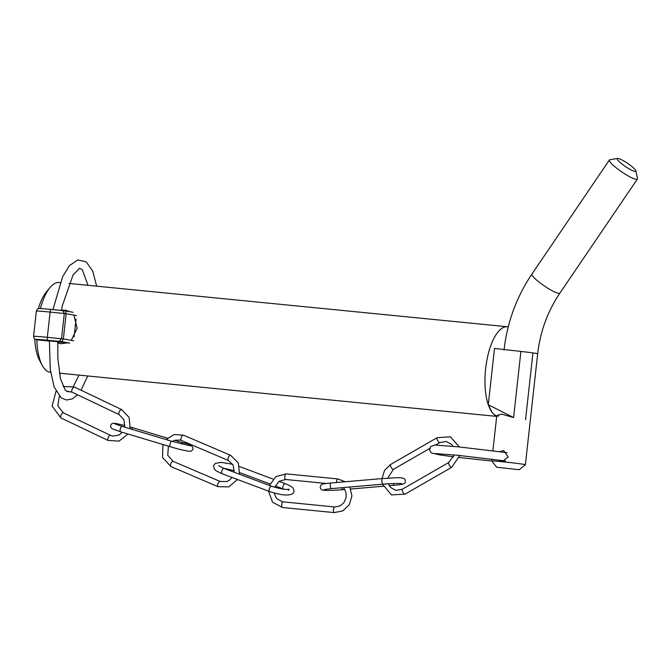 <?xml version="1.0" encoding="UTF-8"?>
<svg xmlns="http://www.w3.org/2000/svg" width="671" height="671" viewBox="0 0 671 671"><rect width="100%" height="100%" fill="white"/><g stroke="black" fill="none" stroke-linecap="round" stroke-linejoin="round"><path stroke-width="1.01" d="M525.552 419.694L532.875 353.558M498.016 416.498L498.226 414.678L498.016 416.498M492.891 450.711L496.766 415.726L501.782 414.116L513.583 417.563L520.906 351.428L494.51 348.442L488.278 404.739L491.952 412.162L493.822 414.284L496.716 416.137A45.125 17.555 95.6 0 1 488.723 405.955M513.583 417.563L488.278 404.739M519.161 469.725L496.741 467.242L519.161 469.725L525.385 464.743A16.926 0.47 -173.7 0 0 525.393 464.735A16.926 0.47 -173.7 0 0 524.085 464.399A16.926 0.47 -173.7 0 0 502.076 461.715A16.926 0.47 -173.7 0 0 491.751 461.011A16.926 0.47 -173.7 0 0 491.759 461.019L491.96 459.115M499.87 451.617L503.686 450.56L508.215 456.884L502.076 461.715L498.998 460.038M634.841 171.407A11.281 1.921 -145.8 0 1 622.982 164.772A11.281 1.921 -145.8 0 1 617.496 158.406A11.281 1.921 -145.8 0 1 627.586 163.33A11.281 1.921 -145.8 0 1 635.882 170.887A11.281 1.921 -145.8 0 1 634.841 171.407M617.496 158.406L609.872 159.74A16.926 2.885 34.2 0 0 609.385 160.008A16.926 2.885 34.2 0 0 619.258 170.149A16.926 2.885 34.2 0 0 635.89 179.258A16.926 2.885 34.2 0 0 637.383 179.031A16.926 2.885 34.2 0 0 637.45 178.469L635.882 170.887M50.635 372.313L50.4 372.288A45.125 17.555 -84.4 0 1 42.206 365.318A45.125 17.555 -84.4 0 1 36.855 339.736M40.403 308.576A45.125 17.555 -84.4 0 1 49.88 287.7A45.125 17.555 -84.4 0 1 59.274 282.474L60.197 282.566M49.88 287.7L46.156 292.237A39.488 15.358 95.6 0 0 38.356 308.727M34.808 339.048A39.488 15.358 95.6 0 0 39.446 360.151L42.206 365.318M508.232 326.886A45.125 17.555 95.6 0 0 507.419 326.76A45.125 17.555 95.6 0 0 485.653 368.589A45.125 17.555 95.6 0 0 488.597 405.645M73.869 315.085L77.123 328.211L71.277 340.34M67.209 342.873L61.011 343.72L57.765 343.015M61.455 310.128L65.833 310.245L70.019 311.738M57.815 341.74L49.386 340.834M59.199 341.396L61.891 341.707L63.368 338.93L66.161 313.709L65.297 310.899L62.713 310.581L64.324 313.491L61.531 338.704L59.3 341.388L48.086 340.298A2.818 1.099 -84.4 0 1 47.314 337.303L50.107 312.082L66.161 313.709L76.444 315.538M37.828 339.912L49.377 341.111L37.383 339.828A2.818 2.6 100.1 0 1 37.173 339.786M62.613 310.572L51.499 309.474A2.818 1.099 -84.4 0 0 51.466 309.465C37.274 308.165 39.664 308.585 38.432 308.702C38.004 308.333 37.308 309.146 36.343 311.143A22.562 0.629 6.3 0 1 50.107 312.082A2.818 1.099 -84.4 0 1 51.466 309.465L65.246 310.891M48.086 340.298A19.744 0.545 6.3 0 0 37.568 339.853L40.361 340.214M73.089 312.292L65.297 310.899M69.675 343.116L57.807 341.942L69.675 343.116L61.774 341.707M74.07 337.035L76.058 319.035M520.906 351.428A16.926 0.47 6.3 0 1 536.372 353.432A16.926 0.47 6.3 0 1 537.672 353.76L525.393 464.735M504.038 350.036C507.217 322.29 516.519 296.959 531.935 274.045A16.926 2.885 34.2 0 0 541.807 284.177A16.926 2.885 34.2 0 0 558.431 293.286A16.926 2.885 34.2 0 0 559.933 293.059L637.383 179.031M59.3 341.388L61.891 341.707M36.343 311.143L33.55 336.364A22.562 0.629 -173.7 0 1 47.314 337.303L63.368 338.93L73.659 340.759M37.568 339.853A2.818 2.6 100.1 0 1 37.383 339.828C34.187 338.612 34.808 340.432 33.55 336.364M72.091 392.166A2.818 1.065 -64.5 0 1 71.982 392.132A2.818 1.065 -64.5 0 1 72.174 389.264A2.818 1.065 -64.5 0 1 74.305 387.008A2.818 1.065 -64.5 0 1 74.414 387.041L63.04 386.446M61.011 417.966A2.818 1.065 -64.5 0 1 60.902 417.932A2.818 1.065 -64.5 0 1 61.095 415.055A2.818 1.065 -64.5 0 1 63.225 412.808A2.818 1.065 -64.5 0 1 63.334 412.841L57.807 405.779L59.383 396.234M108.14 440.453A2.818 1.065 -64.5 0 1 108.031 440.419A2.818 1.065 -64.5 0 1 108.224 437.542A2.818 1.065 -64.5 0 1 110.354 435.294A2.818 1.065 -64.5 0 1 110.463 435.328L63.334 412.841M74.414 387.041L121.543 409.528A2.818 1.065 115.5 0 0 121.443 409.495A2.818 1.065 115.5 0 0 119.304 411.751A2.818 1.065 115.5 0 0 119.119 414.619A2.818 1.065 115.5 0 0 119.22 414.653M131.684 429.239A2.818 1.09 -73.3 0 1 133.16 427.846L130.459 427.05M124.949 425.548L115.647 423.418L112.745 423.284L111.092 424.29L110.48 426.58L111.872 428.635L120.579 431.797A2.818 1.09 -73.3 0 1 120.294 428.945A2.818 1.09 -73.3 0 1 122.197 426.395L114.951 423.913M120.579 431.797L170.375 446.743A2.818 1.09 -73.3 0 1 170.09 443.892A2.818 1.09 -73.3 0 1 171.994 441.342L122.197 426.395M170.375 446.743C179.744 449.629 186.546 451.147 190.79 451.306C194.414 449.578 194.531 444.823 182.957 442.793A2.818 1.09 106.7 0 0 181.581 443.984M181.405 440.411A2.818 1.191 -66.9 0 1 181.346 440.394A2.818 1.191 -66.9 0 1 181.329 437.408A2.818 1.191 -66.9 0 1 183.493 435.185A2.818 1.191 -66.9 0 1 183.56 435.202L174.267 434.498L166.064 439.555M170.954 466.571A2.818 1.191 -66.9 0 1 170.895 466.546A2.818 1.191 -66.9 0 1 170.879 463.56A2.818 1.191 -66.9 0 1 173.043 461.338A2.818 1.191 -66.9 0 1 173.11 461.363L167.733 455.223L168.413 446.148M218.008 486.676A2.818 1.191 -66.9 0 1 217.941 486.651A2.818 1.191 -66.9 0 1 217.932 483.665A2.818 1.191 -66.9 0 1 220.096 481.442A2.818 1.191 -66.9 0 1 220.163 481.468L173.11 461.363M183.56 435.202L230.614 455.315A2.818 1.191 113.1 0 0 230.547 455.29A2.818 1.191 113.1 0 0 228.383 457.513A2.818 1.191 113.1 0 0 228.392 460.499A2.818 1.191 113.1 0 0 228.459 460.524M232.686 464.273L221.212 462.386L215.316 463.393L213.512 465.741L214.359 469.18L216.179 470.841L222.109 473.751A2.818 1.233 -69.5 0 1 221.724 471.369A2.818 1.233 -69.5 0 1 224.08 468.467L218.805 465.716M222.109 473.751L269.625 491.541A2.818 1.233 -69.5 0 1 269.247 489.159A2.818 1.233 -69.5 0 1 271.604 486.265L224.08 468.467M269.625 491.541C280.226 495.064 287.716 495.894 292.078 494.041C294.133 492.724 294.452 490.795 293.034 488.253C292.841 487.331 290.258 485.804 285.284 483.682A2.818 1.233 110.5 0 0 282.927 486.584A2.818 1.233 110.5 0 0 283.313 488.966L284.043 489.243M274.749 487.314L279.077 481.292L285.636 479.48A2.818 1.099 -84.4 0 1 285.603 479.48A2.818 1.099 -84.4 0 1 284.831 476.527A2.818 1.099 -84.4 0 1 286.19 473.869A2.818 1.099 -84.4 0 1 286.223 473.869M268.526 491.13L272.527 502.202L282.55 507.502A2.818 1.099 -84.4 0 1 282.516 507.502A2.818 1.099 -84.4 0 1 281.736 504.55A2.818 1.099 -84.4 0 1 283.095 501.891A2.818 1.099 -84.4 0 1 283.128 501.891M282.55 507.502L334.259 512.594A2.818 1.099 -84.4 0 1 334.225 512.594A2.818 1.099 -84.4 0 1 333.453 509.641A2.818 1.099 -84.4 0 1 334.812 506.982A2.818 1.099 -84.4 0 1 334.846 506.991L282.39 501.791L277.056 498.805L275.437 496.465L274.33 493.059M337.941 478.968A2.818 1.099 95.6 0 0 337.907 478.96A2.818 1.099 95.6 0 0 336.507 482.516M393.332 483.548A2.818 1.124 85.1 0 0 394.523 485.242C405.72 484.219 405.561 483.783 405.141 479.664C403.112 476.301 393.776 478.222 382.722 478.532A2.818 1.124 -94.9 0 0 381.833 481.233A2.818 1.124 -94.9 0 0 383.2 484.152L331.642 488.597A2.818 1.124 -94.9 0 1 330.266 485.678A2.818 1.124 -94.9 0 1 331.155 482.977C319.908 484.001 321.216 484.378 320.168 487.305C320.486 489.075 321.652 490.048 323.648 490.224C327.23 490.56 333.672 490.384 342.965 489.687A2.818 1.124 -94.9 0 1 341.707 487.725M387.712 478.163L393.357 469.381A2.818 0.872 -119.9 0 1 393.122 469.406A2.818 0.872 -119.9 0 1 391.025 467.058A2.818 0.872 -119.9 0 1 390.547 464.491L384.558 470.396L382.009 478.591M382.545 484.202L391.453 494.93L405.083 494.133A2.818 0.872 -119.9 0 1 404.848 494.166A2.818 0.872 -119.9 0 1 402.751 491.809A2.818 0.872 -119.9 0 1 402.273 489.243L395.84 490.417L390.447 487.372L388.316 483.783M405.083 494.133L451.591 467.368A2.818 0.872 -119.9 0 1 451.357 467.402A2.818 0.872 -119.9 0 1 449.26 465.045A2.818 0.872 -119.9 0 1 448.773 462.478L402.273 489.243M437.282 437.693A2.818 0.872 60.1 0 0 437.047 437.727A2.818 0.872 60.1 0 0 437.526 440.293A2.818 0.872 60.1 0 0 439.631 442.65A2.818 0.872 60.1 0 0 439.857 442.617L446.29 441.443L451.684 444.487L453.009 446.324M496.741 467.242L491.759 461.019L459.341 457.53M531.935 274.045L609.385 160.008M559.933 293.059C547.653 311.294 540.239 331.524 537.672 353.76M59.333 373.168L496.691 416.389M68.945 283.43L507.419 326.76M61.388 310.447L62.336 305.783L73.055 275.001L79.606 268.199L82.348 269.784L87.935 285.301M52.942 309.616L62.604 276.771L69.381 265.607L77.769 259.937L86.232 261.849L92.783 271.26L96.666 286.165M87.75 375.978L81.015 390.195M77.559 394.791L72.275 398.926L66.429 400.008L61.262 397.92L54.133 387.016L50.241 369.344L49.402 340.6M68.685 391.26L67.368 391.596L65.28 390.136L60.482 378.78L57.832 358.364L57.823 341.564M79.027 375.114L73.282 386.563M434.514 453.504L457.421 455.248L505.372 460.96M453.604 456.825L440.377 455.03L431.386 452.942L429.65 450.426L430.447 446.76L434.422 445.041L458.251 446.827L507.066 452.657M124.722 427.15L123.942 419.652L119.119 414.619L71.982 392.132L66.639 391.344M56.012 391.327L52.103 406.072L60.902 417.932L108.031 440.419L119.061 441.124L127.968 434.011M110.463 435.328L112.812 436.083L118.943 435.068L122.281 432.309M121.543 409.528L129.134 417.454L130.14 428.777M171.994 441.342L189.935 445.754M133.16 427.846L167.473 438.146M174.611 440.285L182.957 442.793M234.171 472.25L233.122 465.053L228.392 460.499L180.239 440.008L174.527 440.319L172.372 441.451M162.961 444.512L162.541 457.463L170.895 466.546L217.941 486.651L228.828 486.869L237.467 479.505M220.163 481.468L226.983 481.543L229.297 480.293L232.065 477.484M230.614 455.315L238.364 462.94L239.53 474.254M234.322 470.656L223.351 468.19M271.604 486.265C280.436 488.966 286.307 489.947 289.218 489.184L288.404 490.333M239.807 472.678L269.985 483.976M275.278 485.955L283.313 488.966M239.581 466.571L273.089 479.111M279.019 481.333L285.284 483.682M345.23 481.761L337.907 478.96L286.19 473.869L275.949 476.595L269.432 485.452M334.259 512.594L342.822 510.891L349.339 504.693L351.914 495.877L349.826 487.029M334.812 506.982L340.205 505.892L343.904 502.68L346.077 497.63L346.135 493.479L345.02 489.998L343.334 487.591M285.636 479.48L326.299 483.489M331.642 488.597L324.278 489.562M382.722 478.532L331.155 482.977M383.2 484.152C392.074 483.481 398.238 483.313 401.694 483.64L401.686 483.64M342.965 489.687L344.768 489.536M350.748 489.016L383.208 486.223M389.222 485.703L394.523 485.242M451.591 467.368L459.845 455.492M459.383 446.936L450.358 436.787L437.047 437.727L390.547 464.491M448.773 462.478L454.2 454.938M393.357 469.381L429.616 448.513M435.647 445.041L439.857 442.617"/></g></svg>
